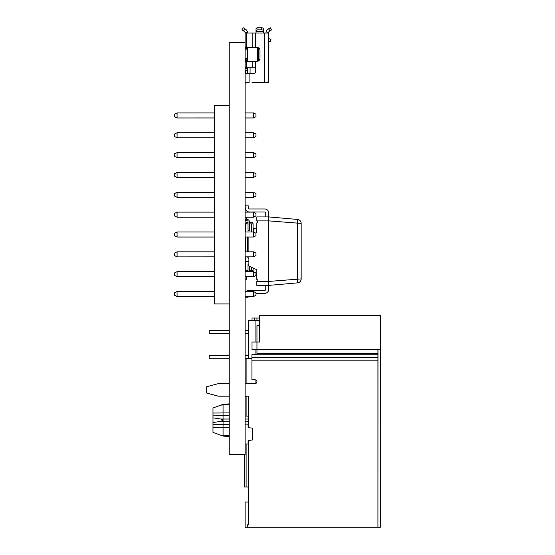 <?xml version="1.0" encoding="UTF-8"?>
<svg xmlns="http://www.w3.org/2000/svg" width="555" height="555" viewBox="0 0 555 555"><rect width="100%" height="100%" fill="white"/><g stroke="black" fill="none" stroke-linecap="round" stroke-linejoin="round"><path stroke-width="0.83" d="M245.116 42.402L229.236 42.402L229.236 454.455L245.116 454.455L245.116 33.009L245.116 47.591L245.116 33.009L255.633 33.009L255.633 47.397L257.021 47.397A2.976 2.976 0 0 1 259.997 50.373L259.997 58.31A2.976 2.976 0 0 1 257.021 61.286L245.157 61.286L247.717 61.286L247.592 49.874L247.592 57.72M251.921 360.188L377.927 360.188L377.927 527.25L380.452 527.25L380.452 349.574L256.958 349.574L256.958 354.617L251.921 354.617L251.921 379.821L255.071 379.821L255.071 383.595L245.116 383.595M247.634 524.78L247.634 527.25L245.116 527.25L245.116 502.046L248.265 502.046L248.265 524.78L247.634 524.78L248.265 524.78L248.265 440.483M377.983 349.574L377.927 524.78M259.476 325.632L259.476 342.019L256.958 342.019L256.958 325.632L259.476 325.632M380.452 349.574L380.452 315.552L259.476 315.552L259.476 342.019M252.019 320.644L252.019 318.022L259.476 318.022M254.488 318.022L254.488 320.644M377.927 360.188L377.927 349.574M248.265 427.662L248.265 396.201L245.116 396.201M255.071 379.821A1.887 1.887 0 0 1 256.958 381.708A1.887 1.887 0 0 1 255.071 383.595M229.236 383.595L218.441 383.595L206.682 386.752L206.682 393.051L218.441 396.201L229.236 396.201M377.927 527.25L247.634 527.25M256.958 349.574L252.019 349.574L252.019 342.019L256.958 342.019L256.958 349.574M248.265 358.447L248.265 320.644L259.476 320.644M255.071 320.644L255.071 342.019M255.071 349.574L255.071 354.617M251.921 358.447L245.116 358.447M248.265 486.978L244.484 486.978L244.484 454.455M248.265 416.188L245.116 416.042M229.236 333.562L209.2 333.562L209.2 330.412L229.236 330.412M229.236 358.759L209.2 358.759L209.2 355.609L229.236 355.609M248.265 330.412L245.116 330.412M248.265 333.562L245.116 333.562M248.265 355.609L245.116 355.609M229.236 421.363L223.061 421.363L223.061 404.317L212.981 407.981L212.981 422.521L220.897 421.363L223.061 420.19L220.897 419.025L212.981 417.86M229.236 424.686L223.061 424.568L223.061 421.363L220.897 421.363M229.236 427.475L223.061 427.35L223.061 424.568L212.981 424.568L212.981 422.521M229.236 435.717L223.061 435.28L223.061 427.35L212.981 427.35L212.981 424.568M223.061 436.07L223.061 435.28L220.897 435.28L223.061 436.07L229.236 436.501L223.061 436.07M212.981 427.35L212.981 432.4L220.897 435.28M229.236 404.671L220.897 405.101M229.236 412.906L212.981 413.031M229.236 415.695L212.981 415.82M229.236 419.025L220.897 419.025M245.137 434.294L245.116 438.075L245.137 434.294M245.116 444.028L248.141 444.028L248.113 440.497L248.113 444L245.116 444L248.113 444L248.113 440.497L252.393 439.997L252.393 428.148L248.113 427.648L248.141 424.117L245.116 424.117M248.113 424.145L248.113 427.648L248.113 424.145L245.116 424.145L248.113 424.145M255.238 67.738L251.505 67.738L255.633 67.932A0.493 0.493 0 0 1 255.73 68.23L255.73 71.206L255.73 68.23M268.433 77.159L268.433 78.65L268.433 77.159M268.433 71.9L268.433 41.105L270.125 41.722L270.972 39.391L268.433 38.468L268.433 33.009L264.464 33.009L264.464 82.619L252.032 82.619M257.52 47.439L257.52 61.244M247.717 61.286L245.157 61.286L247.717 61.286M247.592 47.591L247.592 49.874L247.592 48.882L245.116 48.882M245.116 68.23L247.592 68.23L247.592 67.738L245.116 67.738L245.608 67.738L245.116 67.738L245.157 61.286M245.116 70.714L246.6 70.214L245.116 70.714L245.858 70.714L245.858 73.69M247.592 58.011L247.592 59.801L245.116 59.801M245.116 67.738L247.592 67.738L247.592 73.69L247.592 67.738L245.116 67.738L251.505 67.738M255.73 71.206A2.484 2.484 0 0 1 253.253 73.69L245.116 73.69L245.116 78.65M256.028 28.839L256.028 30.913A1.984 1.089 -0 0 1 258.013 29.824L258.013 27.75L261.488 27.75L258.013 27.75A1.984 1.089 180 0 0 256.028 28.839L256.028 32.71M247.592 33.009L247.585 32.71A4.468 4.468 0 0 1 247.592 33.009L245.095 32.71A1.984 1.984 0 0 0 244.214 31.351L243.139 30.643M244.908 28.839L243.25 27.75L241.89 29.824L243.548 30.913L244.908 28.839L245.574 29.269A4.468 4.468 0 0 1 247.585 32.71L245.095 32.71M243.25 27.75L241.89 29.824L243.25 27.75M247.592 68.23L247.592 73.69M245.116 73.69L245.116 82.619L248.508 82.619M267.441 82.619L264.464 82.619L268.433 82.619L268.433 75.674M264.464 33.009L255.633 33.009M263.472 32.71L263.472 28.839A1.984 1.089 180 0 0 261.488 27.75L261.488 29.824A1.984 1.089 0 0 1 263.472 30.913L263.472 32.71M265.963 32.71A4.468 4.468 0 0 1 267.968 29.269L268.634 28.839L269.994 30.913L269.328 31.351A1.984 1.984 0 0 0 268.453 32.71L265.949 33.009L268.433 33.009L268.433 78.151M269.994 30.913L271.659 29.824L270.299 27.75L268.634 28.839M268.433 38.468L268.433 39.461M260.961 82.619L262.779 82.619M270.299 27.75L271.659 29.824M258.013 29.824L261.488 29.824M256.028 30.913L256.028 31.351L263.472 31.351M244.214 31.351L243.548 30.913M245.116 47.591L255.633 47.397M247.592 49.874L245.116 49.874L247.592 49.874M245.116 58.809L247.592 58.809M247.592 69.222L246.6 70.214L245.116 70.214M245.809 83.118L245.809 82.619L245.809 83.118L245.116 83.118M256.819 229.243A0.992 0.992 0 0 0 256.237 228.903L253.906 228.494A0.992 0.992 0 0 1 253.087 227.515M246.406 217.172L246.406 218.795A0.694 0.694 0 0 0 247.003 219.482L247.62 219.572A1.984 1.984 0 0 1 249.32 221.535L249.32 230.311L248.029 230.311L248.029 221.535A0.694 0.694 0 0 0 247.433 220.848L246.815 220.758A1.984 1.984 0 0 1 245.116 218.795M249.32 221.535L249.32 222.375L251.602 222.375A1.492 1.492 0 0 1 253.087 223.859L253.087 231.969M246.406 276.702L246.406 279.921L245.116 279.921M249.32 266.24L249.32 271.659M248.029 271.659L248.029 264.041L248.883 264.041M253.087 267.996L253.087 270.493A1.492 1.492 0 0 1 252.525 271.659M246.115 271.659L245.546 270.493L248.029 270.493M248.029 223.859L245.546 223.859L247.037 222.375L248.029 222.375M253.087 223.859L251.602 223.859L251.602 231.969M253.087 270.493L251.602 270.493L251.602 267.302M249.32 223.859L251.602 223.859M245.546 223.859L245.546 231.969M249.32 270.493L251.602 270.493M245.546 256.854L245.546 270.493M245.546 237.013L245.546 251.817M247.801 237.013A2.976 2.976 0 0 0 247.53 238.248L247.53 251.817M247.627 256.854A2.976 2.976 0 0 0 248.883 258.602M245.546 261.565L248.883 261.565M229.236 303.974L214.369 303.974L214.369 105.506L229.236 105.506M214.369 303.946L229.236 303.946M174.547 116.689L177.073 117.951L177.073 112.908L174.547 114.17L174.547 116.716L177.073 117.979L214.369 117.951M177.073 132.749L174.547 134.012L174.547 136.53L177.073 137.793L177.073 132.749L214.369 132.749M214.369 112.908L177.073 112.908M174.547 136.53L177.073 137.82L214.369 137.793M214.369 291.507L177.073 291.507L174.547 292.762L174.547 295.288L177.073 296.543L177.073 291.507M174.547 295.288L177.073 296.578L214.369 296.543M214.369 271.659L177.073 271.659L174.547 272.921L174.547 275.44L177.073 276.702L177.073 271.659M174.547 275.467L177.073 276.73L214.369 276.702M214.369 251.817L177.073 251.817L174.547 253.073L174.547 255.598L177.073 256.854L177.073 251.817M174.547 255.626L177.073 256.889L214.369 256.854M214.369 157.669L177.073 157.669L174.547 156.406L177.073 157.634L214.369 157.634M214.369 152.597L177.073 152.597L174.547 153.853L174.547 156.378M177.073 172.439L174.547 173.701L174.547 176.219L177.073 177.482L214.369 177.482L177.073 177.51L177.073 172.439L214.369 172.439M214.369 192.287L177.073 192.287L174.547 193.542L174.547 196.061L177.073 197.323L214.369 197.323L177.073 197.351L177.073 192.287M214.369 212.128L177.073 212.128L174.547 213.391L174.547 215.909L177.073 217.172L214.369 217.172M214.369 231.969L177.073 231.969L174.547 233.232L174.547 235.75L177.073 237.013L214.369 237.013M174.547 235.75L177.073 237.041L177.073 231.969M174.547 215.909L177.073 217.199L177.073 212.128M177.073 157.669L177.073 152.597M245.116 117.951L253.434 117.951L255.952 116.689L255.952 114.17L253.434 112.908L245.116 112.908M245.116 117.979L253.434 117.979L253.434 112.908M245.116 296.543L253.434 296.543L255.952 295.288L255.952 292.762L253.434 291.507L245.116 291.507M245.116 137.793L253.434 137.793L255.952 136.53L255.952 134.012L253.434 132.749L245.116 132.749M245.116 276.702L253.434 276.702L255.952 275.44L255.952 272.921L253.434 271.659L245.116 271.659M245.116 256.854L253.434 256.854L255.952 255.598L255.952 253.073L253.434 251.817L245.116 251.817M245.116 237.013L253.434 237.013L255.952 235.75L255.952 233.232L253.434 231.969L245.116 231.969M245.116 217.172L253.434 217.172L255.952 215.909L255.952 213.391L253.434 212.128L245.116 212.128M253.434 192.287L253.434 197.323L245.116 197.351L253.434 197.323L255.952 196.061L255.952 193.542L253.434 192.287L245.116 192.287M253.434 172.439L253.434 177.482L245.116 177.51L253.434 177.482L255.952 176.219L255.952 173.701L253.434 172.439L245.116 172.439M245.116 157.634L253.434 157.634L255.952 156.378L255.952 153.853L253.434 152.597L245.116 152.597M248.134 296.578L253.434 296.578L253.434 291.507M245.116 137.82L253.434 137.82L253.434 132.749M245.116 157.669L253.434 157.669L253.434 152.597M246.406 217.199L253.434 217.199L253.434 212.128M253.434 237.013L253.434 231.969M253.434 256.854L253.434 251.817M246.406 276.73L253.434 276.73L253.434 271.659M177.073 117.979L214.369 117.979M177.073 137.82L214.369 137.82M177.073 296.578L214.369 296.578M177.073 276.73L214.369 276.73M177.073 256.889L214.369 256.889M174.547 176.219L177.073 177.482M174.547 196.061L177.073 197.323M177.073 217.199L214.369 217.199M177.073 237.041L214.369 237.041M253.434 117.979L255.952 116.689M253.434 296.578L255.952 295.288M253.434 137.82L255.952 136.53M253.434 276.73L255.952 275.44M245.116 256.889L245.546 256.889M245.116 237.041L245.546 237.041M253.434 217.199L255.952 215.909M253.434 197.351L255.952 196.061M253.434 177.51L255.952 176.219M253.434 157.669L255.952 156.378M249.285 208.985A0.992 0.992 0 0 1 248.3 208.063L248.085 205.017L245.116 205.225L245.331 208.271A3.968 3.968 0 0 0 249.285 211.961L264.763 211.961A0.992 0.992 0 0 1 265.755 212.953L265.755 216.922L268.731 216.922L268.731 212.953A3.968 3.968 0 0 0 264.763 208.985L249.285 208.985A0.992 0.992 0 0 1 248.3 208.063A0.992 0.992 0 0 0 249.285 208.985A0.992 0.992 0 0 1 248.3 208.063A0.992 0.992 0 0 0 249.285 208.985A0.992 0.992 0 0 1 248.3 208.063A0.992 0.992 0 0 0 249.285 208.985A0.992 0.992 0 0 1 248.3 208.063M264.763 293.324L255.952 293.324L264.763 293.324A3.968 3.968 0 0 0 268.731 289.356L268.731 281.434L268.731 285.388L297.549 282.863L297.549 219.447L268.731 216.922L268.731 212.953M265.755 285.388L265.755 289.356A0.992 0.992 0 0 1 264.763 290.348L249.285 290.348A3.968 3.968 0 0 0 246.482 291.507M245.116 205.225L245.331 208.271M264.763 211.961A0.992 0.992 0 0 1 265.755 212.953A0.992 0.992 0 0 0 264.763 211.961A0.992 0.992 0 0 1 265.755 212.953A0.992 0.992 0 0 0 264.763 211.961A0.992 0.992 0 0 1 265.755 212.953A0.992 0.992 0 0 0 264.763 211.961A0.992 0.992 0 0 1 265.755 212.953M265.755 289.356A0.992 0.992 0 0 1 264.763 290.348A0.992 0.992 0 0 0 265.755 289.356A0.992 0.992 0 0 1 264.763 290.348A0.992 0.992 0 0 0 265.755 289.356A0.992 0.992 0 0 1 264.763 290.348A0.992 0.992 0 0 0 265.755 289.356A0.992 0.992 0 0 1 264.763 290.348L249.285 290.348M248.883 256.854L248.883 266.039L256.819 269.737L256.819 279.436L257.811 280.004L257.811 280.844L256.819 281.42L256.819 285.388L268.731 285.388M297.549 282.863A3.968 3.968 0 0 0 301.171 278.908L301.171 223.401A3.968 3.968 0 0 0 297.549 219.447L268.731 216.922L268.731 220.876L268.731 216.922L256.819 216.922L256.819 220.89L257.811 221.466L257.811 222.305L256.819 222.874L256.819 232.573L255.689 233.1M248.883 251.817L248.883 237.013M256.819 220.89L268.731 220.89L268.731 281.42L256.819 281.42M256.819 216.922L265.755 216.922M245.15 296.543L245.116 297.085L248.085 297.293L248.134 296.543M256.958 318.022L256.958 320.644M256.958 353.355L377.927 353.355M251.921 354.77L377.927 354.77M251.921 357.358L377.927 357.358M246.122 444.028L246.122 486.978M246.122 358.447L246.122 383.595M246.122 396.201L246.122 416.188M245.116 419.025L248.265 419.025M248.265 421.363L245.116 421.363M258.512 47.792L258.512 60.89M250.076 67.738L250.076 73.69M249.084 73.69L249.084 82.619M255.633 61.286L255.633 67.932M245.116 60.294L247.592 60.294M245.116 48.389L247.592 48.389M246.274 47.397L246.274 33.009M252.823 47.397L252.823 33.009M252.823 61.286L252.823 67.738M246.274 67.738L246.274 61.286M256.237 228.903L256.237 232.843M253.906 232.212L253.906 228.494M301.171 223.401L268.731 220.876M268.731 281.434L301.171 278.908M229.236 403.88L223.061 404.317"/></g></svg>
